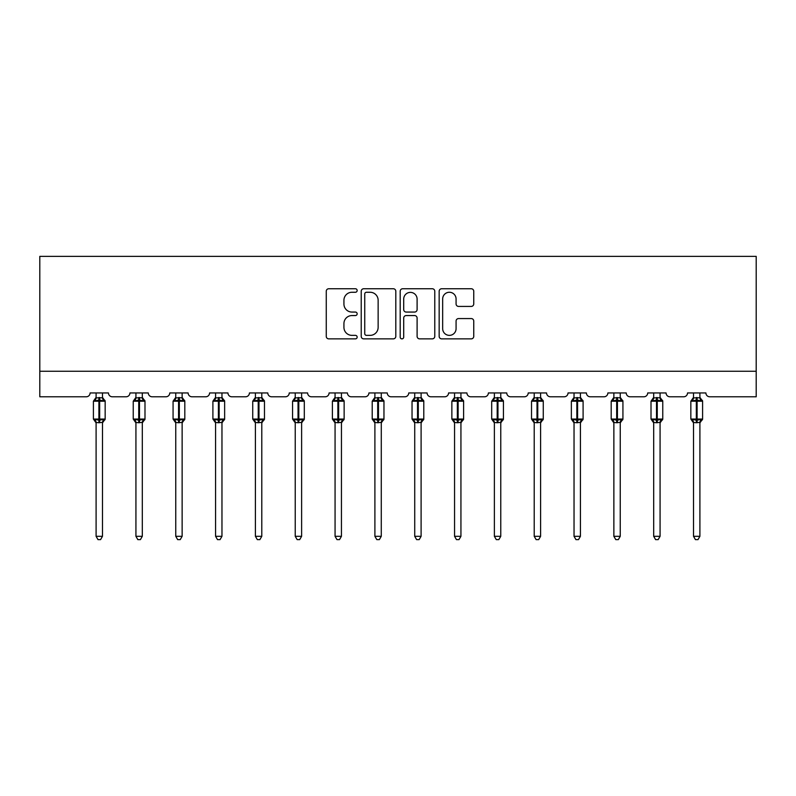 <?xml version="1.0" encoding="UTF-8"?>
<svg xmlns="http://www.w3.org/2000/svg" width="796" height="796" viewBox="0 0 796 796"><rect width="100%" height="100%" fill="white"/><g stroke="black" fill="none" stroke-linecap="round" stroke-linejoin="round"><path stroke-width="1.19" d="M357.155 290.51A1.751 1.751 0 0 0 355.394 288.749L328.768 288.749A2.507 2.507 0 0 0 326.26 291.256L326.26 336.37A2.507 2.507 0 0 0 328.768 338.867L355.394 338.867A1.751 1.751 0 0 0 357.155 337.116A1.751 1.751 0 0 0 355.394 335.365L351.951 335.365A8.02 8.02 0 0 1 343.932 327.345L343.932 323.584A8.02 8.02 0 0 1 351.951 315.564L355.394 315.564A1.751 1.751 0 0 0 357.155 313.813A1.751 1.751 0 0 0 355.394 312.062L351.951 312.062A8.02 8.02 0 0 1 343.932 304.042L343.932 300.281A8.02 8.02 0 0 1 351.951 292.261L355.394 292.261A1.751 1.751 0 0 0 357.155 290.51M471.242 306.42A2.507 2.507 0 0 0 473.749 303.913L473.749 291.256A2.507 2.507 0 0 0 471.242 288.749L441.671 288.749A2.507 2.507 0 0 0 439.163 291.256L439.163 336.37A2.507 2.507 0 0 0 441.671 338.867L471.242 338.867A2.507 2.507 0 0 0 473.749 336.37L473.749 321.077A2.507 2.507 0 0 0 471.242 318.569L458.586 318.569A2.507 2.507 0 0 0 456.078 321.077L456.078 328.658A6.706 6.706 0 0 1 449.372 335.365A6.706 6.706 0 0 1 442.666 328.658L442.666 298.968A6.706 6.706 0 0 1 449.372 292.261A6.706 6.706 0 0 1 456.078 298.968L456.078 303.913A2.507 2.507 0 0 0 458.586 306.42L471.242 306.42M756.2 371.254L756.2 256.372L39.8 256.372L39.8 396.786L86.267 396.786A3.831 3.831 0 0 0 90.097 392.955L108.475 392.955A3.831 3.831 0 0 0 112.306 396.786L126.096 396.786A3.831 3.831 0 0 0 129.927 392.955L148.305 392.955A3.831 3.831 0 0 0 152.136 396.786L165.926 396.786A3.831 3.831 0 0 0 169.757 392.955L188.135 392.955A3.831 3.831 0 0 0 191.965 396.786L205.756 396.786A3.831 3.831 0 0 0 209.577 392.955L227.964 392.955A3.831 3.831 0 0 0 231.795 396.786L245.576 396.786A3.831 3.831 0 0 0 249.407 392.955L267.794 392.955A3.831 3.831 0 0 0 271.625 396.786L285.406 396.786A3.831 3.831 0 0 0 289.237 392.955L307.624 392.955A3.831 3.831 0 0 0 311.445 396.786L325.236 396.786A3.831 3.831 0 0 0 329.066 392.955L347.444 392.955A3.831 3.831 0 0 0 351.275 396.786L365.065 396.786A3.831 3.831 0 0 0 368.896 392.955L387.274 392.955A3.831 3.831 0 0 0 391.105 396.786L404.895 396.786A3.831 3.831 0 0 0 408.726 392.955L427.104 392.955A3.831 3.831 0 0 0 430.935 396.786L444.725 396.786A3.831 3.831 0 0 0 448.556 392.955L466.934 392.955A3.831 3.831 0 0 0 470.764 396.786L484.555 396.786A3.831 3.831 0 0 0 488.376 392.955L506.763 392.955A3.831 3.831 0 0 0 510.594 396.786L524.375 396.786A3.831 3.831 0 0 0 528.206 392.955L546.593 392.955A3.831 3.831 0 0 0 550.424 396.786L564.205 396.786A3.831 3.831 0 0 0 568.036 392.955L586.423 392.955A3.831 3.831 0 0 0 590.244 396.786L604.035 396.786A3.831 3.831 0 0 0 607.865 392.955L626.243 392.955A3.831 3.831 0 0 0 630.074 396.786L643.865 396.786A3.831 3.831 0 0 0 647.695 392.955L666.073 392.955A3.831 3.831 0 0 0 669.904 396.786L683.694 396.786A3.831 3.831 0 0 0 687.525 392.955L705.903 392.955A3.831 3.831 0 0 0 709.733 396.786L756.2 396.786L756.2 371.254L39.8 371.254M395.811 291.256A2.507 2.507 0 0 0 393.304 288.749L363.732 288.749A2.507 2.507 0 0 0 361.225 291.256L361.225 336.37A2.507 2.507 0 0 0 363.732 338.867L393.304 338.867A2.507 2.507 0 0 0 395.811 336.37L395.811 291.256M402.696 288.749L432.268 288.749A2.507 2.507 0 0 1 434.775 291.256L434.775 336.37A2.507 2.507 0 0 1 432.268 338.867L419.611 338.867A2.507 2.507 0 0 1 417.104 336.37L417.104 318.072A2.507 2.507 0 0 0 414.607 315.564L406.209 315.564A2.507 2.507 0 0 0 403.701 318.072L403.701 337.116A1.751 1.751 0 0 1 401.95 338.867A1.751 1.751 0 0 1 400.189 337.116L400.189 291.256A2.507 2.507 0 0 1 402.696 288.749M366.488 292.261A1.751 1.751 0 0 0 364.737 294.013L364.737 333.614A1.751 1.751 0 0 0 366.488 335.365L370.12 335.365A8.02 8.02 0 0 0 378.14 327.345L378.14 300.281A8.02 8.02 0 0 0 370.12 292.261L366.488 292.261M417.104 299.087A6.706 6.706 0 0 0 410.408 292.381A6.706 6.706 0 0 0 403.701 299.087L403.701 309.554A2.507 2.507 0 0 0 406.209 312.062L414.607 312.062A2.507 2.507 0 0 0 417.104 309.554L417.104 299.087M96.097 536.315L102.475 536.315L100.565 539.628L98.007 539.628L96.097 536.315L96.097 422.477A2.806 2.677 180 0 0 94.624 420.139L95.172 419.313L98.903 420.208L98.903 419.064L99.669 419.064L99.669 400.04L103.4 400.945L104.326 399.99A1.274 1.274 0 0 1 105.162 401.194L93.411 401.194L93.411 419.064L98.903 419.064L98.903 400.04L95.172 400.945L94.624 400.119A2.806 2.677 0 0 0 96.097 397.761M102.475 536.315L102.485 422.358L98.903 422.736L98.903 420.208L99.669 420.208L99.669 419.064L105.162 419.064A1.274 1.274 0 0 1 104.326 420.258L102.475 422.895M102.475 422.487L102.475 422.487A2.806 2.677 180 0 1 103.958 420.139L103.4 419.313L99.669 420.208L99.669 422.736M98.903 422.736L96.097 422.487M96.097 392.955L96.097 397.891L102.475 397.761A2.806 2.677 0 0 0 103.958 400.119M102.475 392.955L102.475 397.781M95.172 400.945L95.55 399.851M103.4 400.945L102.485 397.891M102.485 422.358L103.4 419.313M96.097 422.358L95.172 419.313M135.927 536.315L142.305 536.315L140.394 539.628L137.837 539.628L135.927 536.315L135.927 422.477A2.806 2.677 180 0 0 134.454 420.139L135.002 419.313L138.733 420.208L138.733 419.064L139.499 419.064L139.499 400.04L143.23 400.945L144.146 399.99A1.274 1.274 0 0 1 144.991 401.194L133.24 401.194L133.24 419.064L138.733 419.064L138.733 400.04L135.002 400.945L134.454 400.119A2.806 2.677 0 0 0 135.927 397.761M142.305 536.315L142.305 422.358L138.733 422.736L138.733 420.208L139.499 420.208L139.499 419.064L144.991 419.064A1.274 1.274 0 0 1 144.146 420.258L142.305 422.895M142.305 422.487L142.305 422.487A2.806 2.677 180 0 1 143.778 420.139L143.23 419.313L139.499 420.208L139.499 422.736M138.733 422.736L135.927 422.487M135.927 392.955L135.927 397.891L142.305 397.761A2.806 2.677 0 0 0 143.778 400.119M142.305 392.955L142.305 397.781M135.002 400.945L135.37 399.851M143.23 400.945L142.305 397.891M142.305 422.358L143.23 419.313M135.927 422.358L135.002 419.313M175.757 536.315L182.135 536.315L180.214 539.628L177.667 539.628L175.757 536.315L175.757 422.477A2.806 2.677 180 0 0 174.274 420.139L174.821 419.313L178.563 420.208L178.563 419.064L179.329 419.064L179.329 400.04L183.06 400.945L183.976 399.99A1.274 1.274 0 0 1 184.811 401.194L173.07 401.194L173.07 419.064L178.563 419.064L178.563 400.04L174.821 400.945L174.274 400.119A2.806 2.677 0 0 0 175.757 397.761M182.135 536.315L182.135 422.358L178.563 422.736L178.563 420.208L179.329 420.208L179.329 419.064L184.811 419.064A1.274 1.274 0 0 1 183.976 420.258L182.135 422.895M182.135 422.487L182.135 422.487A2.806 2.677 180 0 1 183.607 420.139L183.06 419.313L179.329 420.208L179.329 422.736M178.563 422.736L175.757 422.487M175.757 392.955L175.747 397.891L182.135 397.761A2.806 2.677 0 0 0 183.607 400.119M182.135 392.955L182.135 397.781M174.821 400.945L175.2 399.851M183.06 400.945L182.135 397.891M182.135 422.358L183.06 419.313M175.747 422.358L174.821 419.313M215.577 536.315L221.965 536.315L220.044 539.628L217.497 539.628L215.577 536.315L215.577 422.477A2.806 2.677 180 0 0 214.104 420.139L214.651 419.313L218.393 420.208L218.393 419.064L219.159 419.064L219.159 400.04L222.89 400.945L223.805 399.99A1.274 1.274 0 0 1 224.641 401.194L212.9 401.194L212.9 419.064L218.393 419.064L218.393 400.04L214.651 400.945L214.104 400.119A2.806 2.677 0 0 0 215.577 397.761M221.965 536.315L221.965 422.358L218.393 422.736L218.393 420.208L219.159 420.208L219.159 419.064L224.641 419.064A1.274 1.274 0 0 1 223.805 420.258L221.965 422.895M221.965 422.487L221.965 422.487A2.806 2.677 180 0 1 223.437 420.139L222.89 419.313L219.159 420.208L219.159 422.736M218.393 422.736L215.577 422.487M215.577 392.955L215.577 397.891L221.965 397.761A2.806 2.677 0 0 0 223.437 400.119M221.965 392.955L221.965 397.781M214.651 400.945L215.029 399.851M222.89 400.945L221.965 397.891M221.965 422.358L222.89 419.313M215.577 422.358L214.651 419.313M255.407 536.315L261.794 536.315L259.874 539.628L257.327 539.628L255.407 536.315L255.407 422.477A2.806 2.677 180 0 0 253.934 420.139L254.481 419.313L258.222 420.208L258.222 419.064L258.989 419.064L258.989 400.04L262.72 400.945L263.635 399.99A1.274 1.274 0 0 1 264.471 401.194L252.73 401.194L252.73 419.064L258.222 419.064L258.222 400.04L254.481 400.945L253.934 400.119A2.806 2.677 0 0 0 255.407 397.761M261.794 536.315L261.794 422.358L258.222 422.736L258.222 420.208L258.989 420.208L258.989 419.064L264.471 419.064A1.274 1.274 0 0 1 263.635 420.258L261.794 422.895M261.794 422.487L261.794 422.487A2.806 2.677 180 0 1 263.267 420.139L262.72 419.313L258.989 420.208L258.989 422.736M258.222 422.736L255.407 422.487M255.407 392.955L255.407 397.891L261.794 397.761A2.806 2.677 0 0 0 263.267 400.119M261.794 392.955L261.794 397.781M254.481 400.945L254.859 399.851M262.72 400.945L261.794 397.891M261.794 422.358L262.72 419.313M255.407 422.358L254.481 419.313M295.236 536.315L301.624 536.315L299.704 539.628L297.157 539.628L295.236 536.315L295.236 422.477A2.806 2.677 180 0 0 293.764 420.139L294.311 419.313L298.042 420.208L298.042 419.064L298.808 419.064L298.808 400.04L302.55 400.945L303.465 399.99A1.274 1.274 0 0 1 304.301 401.194L292.56 401.194L292.56 419.064L298.042 419.064L298.042 400.04L294.311 400.945L293.764 400.119A2.806 2.677 0 0 0 295.236 397.761M301.624 536.315L301.624 422.358L298.042 422.736L298.042 420.208L298.808 420.208L298.808 419.064L304.301 419.064A1.274 1.274 0 0 1 303.465 420.258L301.624 422.895M301.624 422.487L301.624 422.487A2.806 2.677 180 0 1 303.097 420.139L302.55 419.313L298.808 420.208L298.808 422.736M298.042 422.736L295.236 422.487M295.236 392.955L295.236 397.891L301.624 397.761A2.806 2.677 0 0 0 303.097 400.119M301.624 392.955L301.624 397.781M294.311 400.945L294.689 399.851M302.55 400.945L301.624 397.891M301.624 422.358L302.55 419.313M295.236 422.358L294.311 419.313M335.066 536.315L341.444 536.315L339.534 539.628L336.987 539.628L335.066 536.315L335.066 422.477A2.806 2.677 180 0 0 333.594 420.139L334.141 419.313L337.872 420.208L337.872 419.064L338.638 419.064L338.638 400.04L342.38 400.945L343.295 399.99A1.274 1.274 0 0 1 344.131 401.194L332.39 401.194L332.39 419.064L337.872 419.064L337.872 400.04L334.141 400.945L333.594 400.119A2.806 2.677 0 0 0 335.066 397.761M341.444 536.315L341.454 422.358L337.872 422.736L337.872 420.208L338.638 420.208L338.638 419.064L344.131 419.064A1.274 1.274 0 0 1 343.295 420.258L341.444 422.895M341.444 422.487L341.444 422.487A2.806 2.677 180 0 1 342.927 420.139L342.38 419.313L338.638 420.208L338.638 422.736M337.872 422.736L335.066 422.487M335.066 392.955L335.066 397.891L341.444 397.761A2.806 2.677 0 0 0 342.927 400.119M341.444 392.955L341.444 397.781M334.141 400.945L334.519 399.851M342.38 400.945L341.454 397.891M341.454 422.358L342.38 419.313M335.066 422.358L334.141 419.313M374.896 536.315L381.274 536.315L379.364 539.628L376.806 539.628L374.896 536.315L374.896 422.477A2.806 2.677 180 0 0 373.423 420.139L373.971 419.313L377.702 420.208L377.702 419.064L378.468 419.064L378.468 400.04L382.199 400.945L383.125 399.99A1.274 1.274 0 0 1 383.961 401.194L372.21 401.194L372.21 419.064L377.702 419.064L377.702 400.04L373.971 400.945L373.423 400.119A2.806 2.677 0 0 0 374.896 397.761M381.274 536.315L381.284 422.358L377.702 422.736L377.702 420.208L378.468 420.208L378.468 419.064L383.961 419.064A1.274 1.274 0 0 1 383.125 420.258L381.274 422.895M381.274 422.487L381.274 422.487A2.806 2.677 180 0 1 382.757 420.139L382.199 419.313L378.468 420.208L378.468 422.736M377.702 422.736L374.896 422.487M374.896 392.955L374.896 397.891L381.274 397.761A2.806 2.677 0 0 0 382.757 400.119M381.274 392.955L381.274 397.781M373.971 400.945L374.339 399.851M382.199 400.945L381.284 397.891M381.284 422.358L382.199 419.313M374.896 422.358L373.971 419.313M414.726 536.315L421.104 536.315L419.194 539.628L416.636 539.628L414.726 536.315L414.726 422.477A2.806 2.677 180 0 0 413.243 420.139L413.801 419.313L417.532 420.208L417.532 419.064L418.298 419.064L418.298 400.04L422.029 400.945L422.945 399.99A1.274 1.274 0 0 1 423.79 401.194L412.039 401.194L412.039 419.064L417.532 419.064L417.532 400.04L413.801 400.945L413.243 400.119A2.806 2.677 0 0 0 414.726 397.761M421.104 536.315L421.104 422.358L417.532 422.736L417.532 420.208L418.298 420.208L418.298 419.064L423.79 419.064A1.274 1.274 0 0 1 422.945 420.258L421.104 422.895M421.104 422.487L421.104 422.487A2.806 2.677 180 0 1 422.577 420.139L422.029 419.313L418.298 420.208L418.298 422.736M417.532 422.736L414.726 422.487M414.726 392.955L414.716 397.891L421.104 397.761A2.806 2.677 0 0 0 422.577 400.119M421.104 392.955L421.104 397.781M413.801 400.945L414.169 399.851M422.029 400.945L421.104 397.891M421.104 422.358L422.029 419.313M414.716 422.358L413.801 419.313M454.556 536.315L460.934 536.315L459.013 539.628L456.466 539.628L454.556 536.315L454.556 422.477A2.806 2.677 180 0 0 453.073 420.139L453.62 419.313L457.362 420.208L457.362 419.064L458.128 419.064L458.128 400.04L461.859 400.945L462.775 399.99A1.274 1.274 0 0 1 463.61 401.194L451.869 401.194L451.869 419.064L457.362 419.064L457.362 400.04L453.62 400.945L453.073 400.119A2.806 2.677 0 0 0 454.556 397.761M460.934 536.315L460.934 422.358L457.362 422.736L457.362 420.208L458.128 420.208L458.128 419.064L463.61 419.064A1.274 1.274 0 0 1 462.775 420.258L460.934 422.895M460.934 422.487L460.934 422.487A2.806 2.677 180 0 1 462.406 420.139L461.859 419.313L458.128 420.208L458.128 422.736M457.362 422.736L454.556 422.487M454.556 392.955L454.546 397.891L460.934 397.761A2.806 2.677 0 0 0 462.406 400.119M460.934 392.955L460.934 397.781M453.62 400.945L453.999 399.851M461.859 400.945L460.934 397.891M460.934 422.358L461.859 419.313M454.546 422.358L453.62 419.313M494.376 536.315L500.764 536.315L498.843 539.628L496.296 539.628L494.376 536.315L494.376 422.477A2.806 2.677 180 0 0 492.903 420.139L493.45 419.313L497.192 420.208L497.192 419.064L497.958 419.064L497.958 400.04L501.689 400.945L502.604 399.99A1.274 1.274 0 0 1 503.44 401.194L491.699 401.194L491.699 419.064L497.192 419.064L497.192 400.04L493.45 400.945L492.903 400.119A2.806 2.677 0 0 0 494.376 397.761M500.764 536.315L500.764 422.358L497.192 422.736L497.192 420.208L497.958 420.208L497.958 419.064L503.44 419.064A1.274 1.274 0 0 1 502.604 420.258L500.764 422.895M500.764 422.487L500.764 422.487A2.806 2.677 180 0 1 502.236 420.139L501.689 419.313L497.958 420.208L497.958 422.736M497.192 422.736L494.376 422.487M494.376 392.955L494.376 397.891L500.764 397.761A2.806 2.677 0 0 0 502.236 400.119M500.764 392.955L500.764 397.781M493.45 400.945L493.828 399.851M501.689 400.945L500.764 397.891M500.764 422.358L501.689 419.313M494.376 422.358L493.45 419.313M534.206 536.315L540.593 536.315L538.673 539.628L536.126 539.628L534.206 536.315L534.206 422.477A2.806 2.677 180 0 0 532.733 420.139L533.28 419.313L537.011 420.208L537.011 419.064L537.778 419.064L537.778 400.04L541.519 400.945L542.434 399.99A1.274 1.274 0 0 1 543.27 401.194L531.529 401.194L531.529 419.064L537.011 419.064L537.011 400.04L533.28 400.945L532.733 400.119A2.806 2.677 0 0 0 534.206 397.761M540.593 536.315L540.593 422.358L537.011 422.736L537.011 420.208L537.778 420.208L537.778 419.064L543.27 419.064A1.274 1.274 0 0 1 542.434 420.258L540.593 422.895M540.593 422.487L540.593 422.487A2.806 2.677 180 0 1 542.066 420.139L541.519 419.313L537.778 420.208L537.778 422.736M537.011 422.736L534.206 422.487M534.206 392.955L534.206 397.891L540.593 397.761A2.806 2.677 0 0 0 542.066 400.119M540.593 392.955L540.593 397.781M533.28 400.945L533.658 399.851M541.519 400.945L540.593 397.891M540.593 422.358L541.519 419.313M534.206 422.358L533.28 419.313M574.035 536.315L580.423 536.315L578.503 539.628L575.956 539.628L574.035 536.315L574.035 422.477A2.806 2.677 180 0 0 572.563 420.139L573.11 419.313L576.841 420.208L576.841 419.064L577.607 419.064L577.607 400.04L581.349 400.945L582.264 399.99A1.274 1.274 0 0 1 583.1 401.194L571.359 401.194L571.359 419.064L576.841 419.064L576.841 400.04L573.11 400.945L572.563 400.119A2.806 2.677 0 0 0 574.035 397.761M580.423 536.315L580.423 422.358L576.841 422.736L576.841 420.208L577.607 420.208L577.607 419.064L583.1 419.064A1.274 1.274 0 0 1 582.264 420.258L580.423 422.895M580.423 422.487L580.423 422.487A2.806 2.677 180 0 1 581.896 420.139L581.349 419.313L577.607 420.208L577.607 422.736M576.841 422.736L574.035 422.487M574.035 392.955L574.035 397.891L580.423 397.761A2.806 2.677 0 0 0 581.896 400.119M580.423 392.955L580.423 397.781M573.11 400.945L573.488 399.851M581.349 400.945L580.423 397.891M580.423 422.358L581.349 419.313M574.035 422.358L573.11 419.313M613.865 536.315L620.243 536.315L618.333 539.628L615.786 539.628L613.865 536.315L613.865 422.477A2.806 2.677 180 0 0 612.393 420.139L612.94 419.313L616.671 420.208L616.671 419.064L617.437 419.064L617.437 400.04L621.178 400.945L622.094 399.99A1.274 1.274 0 0 1 622.93 401.194L611.189 401.194L611.189 419.064L616.671 419.064L616.671 400.04L612.94 400.945L612.393 400.119A2.806 2.677 0 0 0 613.865 397.761M620.243 536.315L620.253 422.358L616.671 422.736L616.671 420.208L617.437 420.208L617.437 419.064L622.93 419.064A1.274 1.274 0 0 1 622.094 420.258L620.243 422.895M620.243 422.487L620.243 422.487A2.806 2.677 180 0 1 621.726 420.139L621.178 419.313L617.437 420.208L617.437 422.736M616.671 422.736L613.865 422.487M613.865 392.955L613.865 397.891L620.243 397.761A2.806 2.677 0 0 0 621.726 400.119M620.243 392.955L620.243 397.781M612.94 400.945L613.318 399.851M621.178 400.945L620.253 397.891M620.253 422.358L621.178 419.313M613.865 422.358L612.94 419.313M653.695 536.315L660.073 536.315L658.163 539.628L655.606 539.628L653.695 536.315L653.695 422.477A2.806 2.677 180 0 0 652.222 420.139L652.77 419.313L656.501 420.208L656.501 419.064L657.267 419.064L657.267 400.04L660.998 400.945L661.924 399.99A1.274 1.274 0 0 1 662.76 401.194L651.009 401.194L651.009 419.064L656.501 419.064L656.501 400.04L652.77 400.945L652.222 400.119A2.806 2.677 0 0 0 653.695 397.761M660.073 536.315L660.073 422.358L656.501 422.736L656.501 420.208L657.267 420.208L657.267 419.064L662.76 419.064A1.274 1.274 0 0 1 661.924 420.258L660.073 422.895M660.073 422.487L660.073 422.487A2.806 2.677 180 0 1 661.546 420.139L660.998 419.313L657.267 420.208L657.267 422.736M656.501 422.736L653.695 422.487M653.695 392.955L653.695 397.891L660.073 397.761A2.806 2.677 0 0 0 661.546 400.119M660.073 392.955L660.073 397.781M652.77 400.945L653.138 399.851M660.998 400.945L660.073 397.891M660.073 422.358L660.998 419.313M653.695 422.358L652.77 419.313M693.525 536.315L699.903 536.315L697.992 539.628L695.435 539.628L693.525 536.315L693.525 422.477A2.806 2.677 180 0 0 692.042 420.139L692.6 419.313L696.331 420.208L696.331 419.064L697.097 419.064L697.097 400.04L700.828 400.945L701.744 399.99A1.274 1.274 0 0 1 702.589 401.194L690.838 401.194L690.838 419.064L696.331 419.064L696.331 400.04L692.6 400.945L692.042 400.119A2.806 2.677 0 0 0 693.525 397.761M699.903 536.315L699.903 422.358L696.331 422.736L696.331 420.208L697.097 420.208L697.097 419.064L702.589 419.064A1.274 1.274 0 0 1 701.744 420.258L699.903 422.895M699.903 422.487L699.903 422.487A2.806 2.677 180 0 1 701.375 420.139L700.828 419.313L697.097 420.208L697.097 422.736M696.331 422.736L693.525 422.487M693.525 392.955L693.515 397.891L699.903 397.761A2.806 2.677 0 0 0 701.375 400.119M699.903 392.955L699.903 397.781M692.6 400.945L692.968 399.851M700.828 400.945L699.903 397.891M699.903 422.358L700.828 419.313M693.515 422.358L692.6 419.313M99.669 397.522L99.669 400.04L98.903 400.04L98.903 397.522M139.499 397.522L139.499 400.04L138.733 400.04L138.733 397.522M179.329 397.522L179.329 400.04L178.563 400.04L178.563 397.522M219.159 397.522L219.159 400.04L218.393 400.04L218.393 397.522M258.989 397.522L258.989 400.04L258.222 400.04L258.222 397.522M298.808 397.522L298.808 400.04L298.042 400.04L298.042 397.522M338.638 397.522L338.638 400.04L337.872 400.04L337.872 397.522M378.468 397.522L378.468 400.04L377.702 400.04L377.702 397.522M418.298 397.522L418.298 400.04L417.532 400.04L417.532 397.522M458.128 397.522L458.128 400.04L457.362 400.04L457.362 397.522M497.958 397.522L497.958 400.04L497.192 400.04L497.192 397.522M537.778 397.522L537.778 400.04L537.011 400.04L537.011 397.522M577.607 397.522L577.607 400.04L576.841 400.04L576.841 397.522M617.437 397.522L617.437 400.04L616.671 400.04L616.671 397.522M657.267 397.522L657.267 400.04L656.501 400.04L656.501 397.522M697.097 397.522L697.097 400.04L696.331 400.04L696.331 397.522M105.162 419.064L105.162 401.194M96.097 422.895L93.411 419.064M96.097 397.353L93.411 401.194M104.326 399.99L102.475 397.353M144.991 419.064L144.991 401.194M135.927 422.895L133.24 419.064M135.927 397.353L133.24 401.194M144.146 399.99L142.305 397.353M184.811 419.064L184.811 401.194M175.757 422.895L173.07 419.064M175.757 397.353L173.07 401.194M183.976 399.99L182.135 397.353M224.641 419.064L224.641 401.194M215.577 422.895L212.9 419.064M215.577 397.353L212.9 401.194M223.805 399.99L221.965 397.353M264.471 419.064L264.471 401.194M255.407 422.895L252.73 419.064M255.407 397.353L252.73 401.194M263.635 399.99L261.794 397.353M304.301 419.064L304.301 401.194M295.236 422.895L292.56 419.064M295.236 397.353L292.56 401.194M303.465 399.99L301.624 397.353M344.131 419.064L344.131 401.194M335.066 422.895L332.39 419.064M335.066 397.353L332.39 401.194M343.295 399.99L341.444 397.353M383.961 419.064L383.961 401.194M374.896 422.895L372.21 419.064M374.896 397.353L372.21 401.194M383.125 399.99L381.274 397.353M423.79 419.064L423.79 401.194M414.726 422.895L412.039 419.064M414.726 397.353L412.039 401.194M422.945 399.99L421.104 397.353M463.61 419.064L463.61 401.194M454.556 422.895L451.869 419.064M454.556 397.353L451.869 401.194M462.775 399.99L460.934 397.353M503.44 419.064L503.44 401.194M494.376 422.895L491.699 419.064M494.376 397.353L491.699 401.194M502.604 399.99L500.764 397.353M543.27 419.064L543.27 401.194M534.206 422.895L531.529 419.064M534.206 397.353L531.529 401.194M542.434 399.99L540.593 397.353M583.1 419.064L583.1 401.194M574.035 422.895L571.359 419.064M574.035 397.353L571.359 401.194M582.264 399.99L580.423 397.353M622.93 419.064L622.93 401.194M613.865 422.895L611.189 419.064M613.865 397.353L611.189 401.194M622.094 399.99L620.243 397.353M662.76 419.064L662.76 401.194M653.695 422.895L651.009 419.064M653.695 397.353L651.009 401.194M661.924 399.99L660.073 397.353M702.589 419.064L702.589 401.194M693.525 422.895L690.838 419.064M693.525 397.353L690.838 401.194M701.744 399.99L699.903 397.353"/></g></svg>
